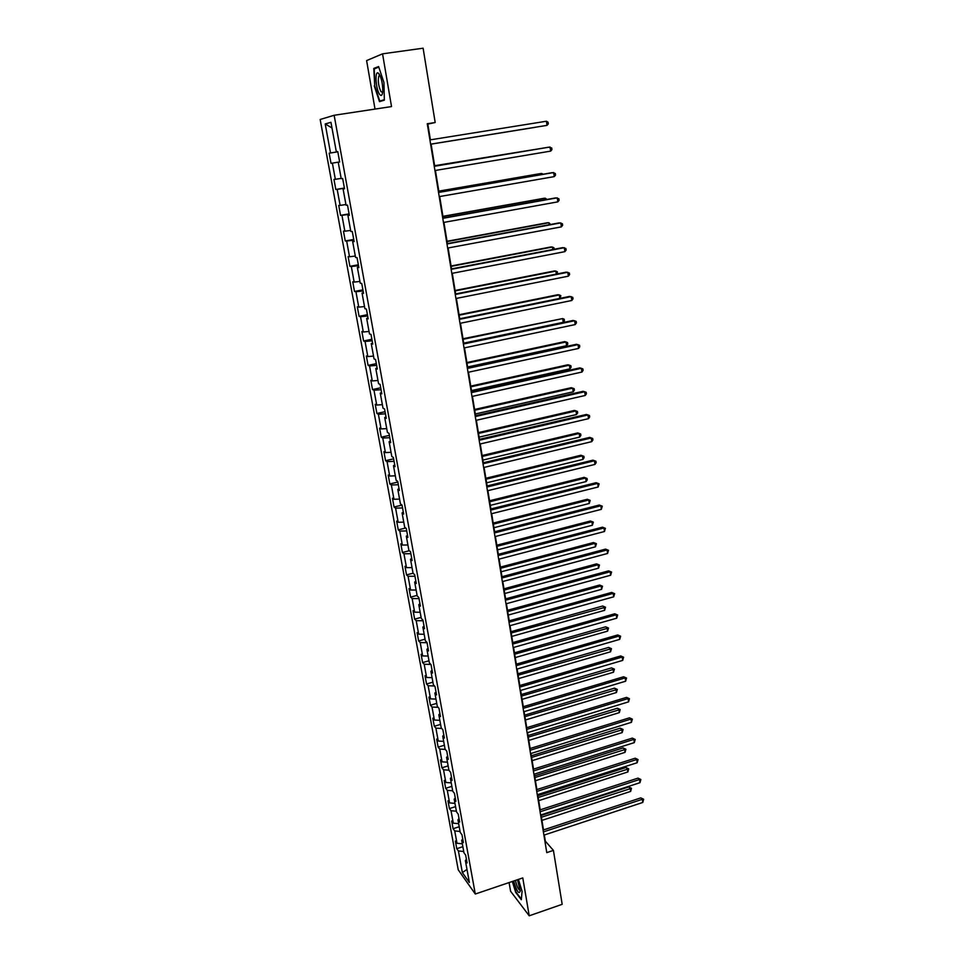 <?xml version="1.0" encoding="UTF-8"?>
<svg xmlns="http://www.w3.org/2000/svg" width="964" height="964" viewBox="0 0 964 964"><rect width="100%" height="100%" fill="white"/><g stroke="black" fill="none" stroke-linecap="round" stroke-linejoin="round"><path stroke-width="1.45" d="M509.088 882.566L510.595 891.254L529.224 915.8L562.181 904.316L553.42 850.393L545.323 841.15L544.323 834.993M320.168 119.488L458.225 869.793L475.288 894.026L334.147 115.27L320.168 119.488M334.147 115.27L391.529 106.582L382.551 53.839L366.609 60.587L375.02 109.089M466.419 859.298L465.371 860.575L467.082 862.925L465.66 855.116L463.961 852.791L461.684 840.283L463.383 842.572L461.949 834.704L460.25 832.438L457.96 819.822L459.647 822.051L458.201 814.098L456.514 811.905L454.201 799.18L455.888 801.337L454.43 793.324L452.743 791.191L450.405 778.346L452.08 780.43L450.61 772.345L448.935 770.284L446.573 757.318L448.248 759.343L446.766 751.185L445.091 749.185L442.717 736.11L444.38 738.062L442.886 729.82L441.223 727.904L438.813 714.71L440.476 716.589L438.969 708.275L437.307 706.419L434.885 693.104L436.535 694.911L435.017 686.525L433.366 684.741L430.92 671.306L432.559 673.041L431.016 664.57L429.378 662.871L426.907 649.302L428.546 650.953L426.992 642.41L425.353 640.783L422.871 627.094L424.497 628.673L422.931 620.045L421.304 618.502L418.786 604.681L420.4 606.175L418.822 597.475L417.207 596.005L414.665 582.063L416.279 583.473L414.677 574.689L413.074 573.303L410.507 559.216L412.11 560.554L410.495 551.685L408.893 550.384L406.314 536.165L407.905 537.418L406.278 528.465L404.687 527.248L402.072 512.896L403.663 514.065L402.012 505.016L400.434 503.883L397.795 489.399L399.373 490.483L397.71 481.349L396.144 480.301L393.481 465.684L395.047 466.672L393.372 457.454L391.806 456.502L389.119 441.729L390.673 442.633L388.986 433.318L387.432 432.462L384.708 417.557L386.263 418.352L384.552 408.953L383.009 408.194L380.262 393.131L381.804 393.842L380.081 384.359L378.551 383.684L375.779 368.477L377.31 369.092L375.562 359.512L374.044 358.933L371.248 343.582L372.767 344.1L370.995 334.412L369.489 333.942L366.669 318.433L368.176 318.855L366.392 309.07L364.898 308.697L362.042 293.044L363.536 293.357L361.741 283.476L360.247 283.211L357.367 267.389L358.849 267.606L357.042 257.629L355.559 257.46L352.655 241.482L354.125 241.59L352.294 231.517L350.824 231.456L347.896 215.321L349.354 215.321L347.498 205.139L346.052 205.187L343.076 188.884L344.522 188.775L342.654 178.497L341.22 178.653L338.219 162.193L339.653 161.964L338.219 162.193M465.371 860.575L469.36 882.47L462.358 872.577L458.406 850.947L456.755 848.682L462.853 846.693M332.375 163.121L339.641 161.94L337.762 151.577L336.34 151.842L330.953 122.32L325.205 123.946L330.519 152.963L329.158 153.216L331.014 163.338L332.375 163.121L335.339 179.304L333.966 179.449L335.809 189.474L337.183 189.366L340.123 205.38L338.726 205.428L340.545 215.346L341.943 215.346L344.859 231.203L343.449 231.143L345.257 240.964L346.666 241.06L349.534 256.773L348.125 256.605L349.908 266.329L351.33 266.534L354.174 282.091L352.752 281.825L354.511 291.453L355.945 291.755L358.765 307.155L357.331 306.793L359.078 316.337L360.524 316.734L363.32 331.99L361.874 331.532L363.597 340.979L365.055 341.473L367.826 356.572L366.368 356.017L368.079 365.38L369.549 365.971L372.285 380.925L370.815 380.274L372.514 389.552L373.996 390.227L376.707 405.049L375.225 404.302L376.912 413.484L378.394 414.267L381.081 428.932L379.587 428.112L381.262 437.198L382.756 438.066L385.419 452.598L383.913 451.682L385.564 460.696L387.07 461.648L389.709 476.047L388.203 475.035L389.842 483.964L391.36 485L393.963 499.268L392.444 498.171L394.071 507.016L395.589 508.136L398.18 522.271L396.65 521.102L398.265 529.863L399.795 531.056L402.362 545.058L400.819 543.804L402.41 552.493L403.952 553.77L406.495 567.639L404.952 566.314L406.531 574.906L408.073 576.267L410.592 590.016L409.037 588.606L410.604 597.126L412.158 598.56L414.653 612.188L413.086 610.694L414.641 619.141L416.207 620.659L418.677 634.143L417.111 632.589L418.641 640.952L420.22 642.542L422.666 655.918L421.087 654.279L422.606 662.569L424.196 664.232L426.618 677.487L425.028 675.776L426.546 683.994L428.137 685.729L430.534 698.864L428.944 697.08L430.438 705.226L432.029 707.034L434.415 720.048L432.812 718.192L434.294 726.266L435.897 728.145L438.259 741.039L436.656 739.123L438.126 747.124L439.741 749.064L442.078 761.849L440.464 759.861L441.922 767.79L443.536 769.802L445.85 782.479L444.235 780.418L445.681 788.287L447.296 790.36L449.598 802.916L447.971 800.807L449.405 808.591L451.032 810.736L453.309 823.184L451.682 821.003L453.092 828.727L454.731 830.932L456.996 843.271L455.357 841.03L456.755 848.682M430.402 139.828L427.823 124.103L435.186 122.512L427.269 123.754L546.781 852.622L553.42 850.393M462.744 839.042L461.684 840.283M456.996 843.271L462.322 843.789M454.731 830.932L460.069 831.426M459.021 818.605L457.96 819.822M453.309 823.184L458.659 823.666M451.032 810.736L456.382 811.194M455.273 797.987L454.201 799.18M449.598 802.916L454.96 803.361M447.296 790.36L452.67 790.781M451.489 777.177L450.405 778.346M445.85 782.479L451.224 782.876M443.536 769.802L448.923 770.188M447.682 756.186L446.573 757.318M442.078 761.849L447.465 762.211M439.741 749.064L445.284 749.414M443.826 735.002L442.717 736.11M438.259 741.039L443.669 741.364M435.897 728.145L441.705 728.471M439.933 713.625L438.813 714.71M434.415 720.048L439.837 720.325M432.029 707.034L438.114 707.323M436.017 692.056L434.885 693.104M430.534 698.864L435.981 699.105M428.137 685.729L434.511 685.982M432.065 670.281L430.92 671.306M426.618 677.487L432.077 677.68M424.196 664.232L430.908 664.449M428.064 648.314L426.907 649.302M422.666 655.918L428.137 656.074M420.22 642.542L427.052 642.711M424.039 626.142L422.871 627.094M418.677 634.143L424.172 634.264M416.207 620.659L423.051 620.756M419.967 603.753L418.786 604.681M414.653 612.188L420.159 612.248M412.158 598.56L419.027 598.62M415.858 581.159L414.665 582.063M410.592 590.016L416.123 590.04M408.073 576.267L414.966 576.267M411.712 558.361L410.507 559.216M406.495 567.639L412.038 567.615M403.952 553.77L410.869 553.71M407.531 535.345L406.314 536.165M402.362 545.058L407.917 544.985M399.795 531.056L406.724 530.935M403.301 512.101L402.072 512.896M398.18 522.271L403.759 522.151M395.589 508.136L402.554 507.956M399.036 488.64L397.795 489.399M393.963 499.268L399.554 499.099M391.36 485L398.337 484.747M394.734 464.961L393.481 465.684M389.709 476.047L395.324 475.818M387.07 461.648L394.071 461.334M390.384 441.042L389.119 441.729M385.419 452.598L391.047 452.333M382.756 438.066L389.769 437.692M385.998 416.906L384.708 417.557M381.081 428.932L386.721 428.618M378.394 414.267L385.431 413.821M381.563 392.517L380.262 393.131M376.707 405.049L382.371 404.675M373.996 390.227L381.057 389.721M377.093 367.911L375.779 368.477M372.285 380.925L377.96 380.491M369.549 365.971L376.635 365.392M372.574 343.051L371.248 343.582M367.826 356.572L373.526 356.09M365.055 341.473L372.164 340.822M368.007 317.939L366.669 318.433M363.32 331.99L369.031 331.447M360.524 316.734L367.658 316.011M363.392 292.586L362.042 293.044M358.765 307.155L364.5 306.552M355.945 291.755L363.103 290.971M358.741 266.98L357.367 267.389M354.174 282.091L359.933 281.428M351.33 266.534L358.5 265.666M354.041 241.121L352.655 241.482M349.534 256.773L355.306 256.05M346.666 241.06L353.86 240.12M349.293 214.996L347.896 215.321M344.859 231.203L350.643 230.42M341.943 215.346L349.173 214.321M344.497 188.607L343.076 188.884M340.123 205.38L345.931 204.537M337.183 189.366L344.437 188.269M335.339 179.304L341.172 178.4M337.774 151.625L336.34 151.842M330.519 152.963L337.798 151.758M325.205 123.946L331.99 127.971M382.551 53.839L423.112 48.2L435.186 122.512M529.224 915.8L522.777 877.927L475.288 894.026M543.491 829.932L541.021 814.881M540.202 809.832L537.695 794.601M536.876 789.576L534.345 774.128M533.526 769.127L530.959 753.486M530.152 748.498L527.549 732.664M526.742 727.7L524.103 711.649M523.295 706.696L520.632 690.441M519.825 685.512L517.126 669.04M516.318 664.148L513.583 647.459M512.788 642.578L510.016 625.672M509.221 620.816L506.413 603.681M505.618 598.849L502.774 581.497M501.991 576.689L499.111 559.108M498.328 554.324L495.4 536.502M494.628 531.754L491.664 513.692M490.893 508.968L487.892 490.664M487.121 485.964L484.085 467.42M483.313 462.756L480.241 443.958M479.482 439.319L476.361 420.28M475.601 415.665L472.432 396.373M471.685 391.782L468.48 372.224M467.733 367.682L464.491 347.859M463.744 343.341L460.455 323.253M459.72 318.759L456.382 298.394M455.659 293.948L452.273 273.306M451.55 268.896L448.115 247.977M447.404 243.591L443.922 222.383M443.211 218.045L439.692 196.548M438.982 192.234L435.415 170.447M434.716 166.182L431.089 144.094L535.201 127.332L431.101 144.142M462.358 872.577L466.986 869.408M458.406 850.947L463.72 851.489M329.158 153.216L337.81 151.83M331.014 163.338L339.641 161.94M335.809 189.474L344.389 188.028M340.545 215.346L349.089 213.863M345.257 240.964L353.74 239.434M349.908 266.329L358.343 264.763M354.511 291.453L362.898 289.851M359.078 316.337L367.417 314.686M363.597 340.979L371.887 339.28M368.079 365.38L376.322 363.645M372.514 389.552L380.708 387.781M376.912 413.484L385.046 411.688M381.262 437.198L389.348 435.367M385.564 460.696L393.613 458.828M389.842 483.964L397.843 482.06M394.071 507.016L402.024 505.076M398.265 529.863L405.687 528.007M402.41 552.493L409.326 550.733M406.531 574.906L413.05 573.206M410.604 597.126L417.099 595.403M414.641 619.141L421.099 617.394M418.641 640.952L425.064 639.18M422.606 662.569L428.992 660.774M426.546 683.994L432.896 682.175M430.438 705.226L436.752 703.383M434.294 726.266L440.584 724.398M438.126 747.124L444.38 745.232M441.922 767.79L448.139 765.886M445.681 788.287L451.863 786.347M449.405 808.591L455.55 806.639M453.092 828.727L459.213 826.751M374.273 85.916L379.491 101.63L384.347 100.172L383.949 82.555L378.587 66.54L373.779 68.432L374.743 85.844M512.318 881.47L515.704 892.387L521.319 899.713L522.078 891.278L518.391 879.409M376.309 68.083L373.779 68.432M546.431 121.223L548.082 122.235L548.311 123.898L547.01 125.368L430.619 144.166L547.01 125.368L546.431 121.223L429.92 139.913M379.623 94.388C381.334 96.484 382.383 95.4 382.768 91.158C382.792 84.097 381.575 78.349 379.105 73.915L378.105 72.975C374.538 70.854 375.912 89.652 379.623 94.388M380.045 75.602L378.804 76.06C377.743 81.109 378.478 86.326 381.009 91.713L382.672 92.195M384.335 99.678L379.792 101.051L374.731 85.82L374.261 68.878L378.78 67.106M383.033 100.569L379.792 101.051M513.692 881C516.764 891.363 518.957 894.7 520.259 891.025L517.463 879.722M521.367 899.063L515.993 892.037L512.679 881.349M515.439 880.409C516.933 886.687 518.536 889.989 520.235 890.326M434.246 166.314L550.07 147.01L550.661 151.119L434.933 170.52M434.234 166.254L548.564 147.203L551.709 147.974L551.938 149.613L550.661 151.119M438.536 192.463L553.685 172.544L554.264 176.617L439.223 196.62M438.512 192.318L552.179 172.664L555.312 173.472L555.541 175.099L554.264 176.617M538.298 148.914L434.631 165.7M538.804 148.83L434.644 165.76M541.973 174.424L541.828 173.484L540.382 173.592L438.801 191.137M543.142 174.219L541.828 173.484L438.825 191.27M442.777 218.346L557.264 197.837L557.831 201.862L443.452 222.467M442.741 218.129L555.758 197.885L558.879 198.717L559.096 200.331L557.831 201.862M446.983 243.976L560.807 222.889L561.373 226.877L447.645 248.061M446.935 243.675L559.289 222.865L562.41 223.732L562.627 225.323L561.373 226.877M451.14 269.354L564.314 247.688L564.88 251.652L451.803 273.402M451.08 268.98L562.795 247.615L565.904 248.495L566.121 250.074L564.88 251.652M545.6 199.705L545.383 198.235L543.937 198.283L442.934 216.334M547.034 199.452L545.383 198.235L442.97 216.538M549.203 224.733L548.914 222.744L547.456 222.732L447.019 241.277M550.625 224.467L548.914 222.744L447.067 241.566M552.758 249.531L552.408 247.037L550.95 246.953L451.068 265.992M554.179 249.254L553.975 247.82L552.408 247.037L451.128 266.353M556.288 274.089L555.867 271.101L554.408 270.956L455.08 290.477M557.228 273.909L557.421 271.848L555.867 271.101L455.153 290.899M559.795 298.418L559.289 294.936L557.831 294.731L459.057 314.722M560.144 298.346L560.831 295.647L559.289 294.936L459.141 315.216M463.72 343.148L563.229 322.325L562.687 318.566L462.997 338.738M563.229 322.325L564.434 320.735L564.217 319.229L562.687 318.566L463.082 339.304M467.624 366.971L566.579 345.702L566.049 341.967L564.591 341.642L466.889 362.536M566.579 345.702L567.784 344.088L567.567 342.606L566.049 341.967L466.998 363.163M471.492 390.577L569.917 368.851L569.387 365.163L567.917 364.778L470.757 386.118M569.917 368.851L571.098 367.236L570.893 365.754L569.387 365.163L470.866 386.805M475.324 413.966L573.206 391.806L572.688 388.143L571.218 387.697L474.589 409.471M573.206 391.806L574.387 390.167L574.183 388.709L572.688 388.143L474.71 410.23M479.12 437.138L576.484 414.544L575.954 410.917L574.484 410.423L478.373 432.607M576.484 414.544L577.653 412.893L577.448 411.447L575.954 410.917L478.518 433.439M482.88 460.093L579.713 437.078L579.207 433.475L577.737 432.932L482.133 455.538M577.737 432.932L580.677 433.981L579.207 433.475L482.277 456.43M580.677 433.981L580.882 435.415L579.713 437.078M486.603 482.831L582.931 459.418L582.413 455.852L580.943 455.249L485.856 478.264M580.943 455.249L583.883 456.309L582.413 455.852L486.013 479.204M583.883 456.309L584.088 457.731L582.931 459.418M490.302 505.377L586.112 481.554L585.606 478.011L584.136 477.361L489.543 500.774M584.136 477.361L587.052 478.445L585.606 478.011L489.712 501.774M587.052 478.445L587.257 479.855L586.112 481.554M493.966 527.706L589.269 503.485L588.763 499.991L587.281 499.28L493.207 523.078M587.281 499.28L590.197 500.388L588.763 499.991L493.375 524.151M590.197 500.388L589.269 503.485M497.593 549.841L592.39 525.235L591.896 521.765L590.414 521.006L496.822 545.19M590.414 521.006L593.318 522.127L591.896 521.765L497.014 546.311M593.318 522.127L592.39 525.235M501.184 571.785L595.487 546.793L594.993 543.347L593.511 542.539L500.412 567.097M593.511 542.539L596.415 543.684L594.993 543.347L500.605 568.278M596.415 543.684L595.487 546.793M504.75 593.523L598.56 568.158L598.066 564.747L596.596 563.88L503.979 588.811M596.596 563.88L599.475 565.049L598.066 564.747L504.172 590.052M599.475 565.049L598.56 568.158M508.281 615.056L601.608 589.329L601.114 585.955L599.632 585.04L507.498 610.332M599.632 585.04L602.512 586.233L601.114 585.955L507.715 611.622M602.512 586.233L601.608 589.329M511.776 636.409L604.621 610.332L604.139 606.983L602.657 606.019L511.004 631.673M602.657 606.019L605.525 607.224L511.221 633.011M605.525 607.224L604.621 610.332M455.261 294.49L567.796 272.27L568.35 276.186L455.924 298.491M455.189 294.044L566.278 272.125L569.363 273.029L569.591 274.595L568.35 276.186M459.346 319.373L571.242 296.611L571.785 300.491L459.997 323.338M459.262 318.855L569.712 296.394L572.797 297.334L573.014 298.888L571.785 300.491M463.383 344.028L574.652 320.723L575.195 324.567L464.033 347.956M463.286 343.437L573.122 320.446L576.195 321.41L576.412 322.94L575.195 324.567M467.395 368.441L578.026 344.618L578.569 348.426L468.022 372.321M467.287 367.778L576.508 344.281L579.557 345.257L579.774 346.787L578.569 348.426M471.36 392.613L581.376 368.284L581.907 372.056L471.986 396.469M471.239 391.89L579.846 367.887L582.895 368.887L583.112 370.393L581.907 372.056M475.276 416.569L584.69 391.733L585.22 395.469L475.903 420.376M475.156 415.773L583.16 391.276L586.196 392.3L586.413 393.794L585.22 395.469M479.168 440.283L587.98 414.954L588.498 418.665L479.795 444.067M479.036 439.427L586.449 414.448L589.474 415.496L589.679 416.978L588.498 418.665M483.024 463.78L591.233 437.981L591.751 441.645L483.639 467.528M482.868 462.865L589.703 437.403L592.715 438.475L592.932 439.946L591.751 441.645M589.703 437.403L592.715 438.475M486.844 487.061L594.463 460.78L594.969 464.419L487.447 490.772M486.675 486.073L592.932 460.153L595.933 461.25L596.138 462.708L594.969 464.419M592.932 460.153L595.933 461.25M490.628 510.125L597.656 483.386L598.162 486.989L491.23 513.8M490.447 509.076L596.126 482.699L599.126 483.82L598.162 486.989M596.126 482.699L599.126 483.82M494.375 532.971L600.825 505.775L601.331 509.353L494.966 536.611M494.183 531.863L599.295 505.04L602.283 506.172L601.331 509.353M599.295 505.04L602.283 506.172M498.087 555.613L603.958 527.971L604.464 531.513L498.677 559.216M497.894 554.433L602.428 527.188L605.404 528.332L604.464 531.513M602.428 527.188L605.404 528.332M501.762 578.038L607.079 549.962L607.573 553.469L502.34 581.605M501.557 576.809L605.537 549.119L608.501 550.299L607.573 553.469M605.537 549.119L608.501 550.299M505.401 600.259L610.164 571.76L610.646 575.243L505.98 603.801M505.196 598.969L608.621 570.869L611.574 572.062L610.646 575.243M608.621 570.869L611.574 572.062M509.016 622.274L613.212 593.366L613.707 596.812L509.594 625.793M508.787 620.937L611.67 592.426L614.622 593.643L613.707 596.812M611.67 592.426L614.622 593.643M512.595 644.097L616.237 614.779L616.731 618.189L513.161 647.579M512.366 642.699L614.707 613.791L617.647 615.02L616.731 618.189M614.707 613.791L617.647 615.02M516.138 665.714L619.25 635.999L619.719 639.385L516.704 669.161M515.897 664.268L617.707 634.963L620.635 636.216L619.719 639.385M617.707 634.963L620.635 636.216M519.656 687.151L622.226 657.038L622.696 660.4L520.211 690.561M519.403 685.645L620.683 655.954L623.6 657.219L622.696 660.4M620.683 655.954L623.6 657.219M515.246 657.581L607.609 631.143L607.139 627.817L605.657 626.817L514.463 652.809M605.657 626.817L608.513 628.034L514.692 654.195M608.513 628.034L607.609 631.143M518.68 678.56L610.573 651.784L610.104 648.483L608.621 647.434L517.897 673.764M608.621 647.434L611.477 648.676L518.138 675.21M611.477 648.676L610.573 651.784M523.127 708.383L625.166 677.897L625.636 681.223L523.693 711.769M522.874 706.829L623.624 676.764L626.54 678.041L625.636 681.223M623.624 676.764L626.54 678.041M522.09 699.358L613.514 672.233L613.044 668.968L611.562 667.883L521.307 694.538M611.562 667.883L614.405 669.136L521.548 696.032M614.405 669.136L613.514 672.233M526.585 729.435L628.094 698.563L628.564 701.864L527.139 732.785M526.32 727.82L626.552 697.382L629.456 698.695L628.564 701.864M626.552 697.382L629.456 698.695M525.464 719.963L616.43 692.526L615.972 689.284L614.49 688.151L524.681 715.131M614.49 688.151L617.322 689.417L524.934 716.674M617.322 689.417L616.43 692.526M530.007 750.293L630.998 719.06L631.456 722.325L530.549 753.619M529.73 748.63L629.456 717.831L632.348 719.156L631.456 722.325M629.456 717.831L632.348 719.156M528.814 740.4L619.322 712.637L618.864 709.42L617.382 708.239L528.019 735.556M617.382 708.239L620.201 709.528L528.284 737.135M620.201 709.528L619.322 712.637M533.393 770.971L633.866 739.376L634.324 742.617L533.936 774.261M533.116 769.26L632.324 738.111L635.204 739.448L634.324 742.617M632.324 738.111L635.204 739.448M532.14 760.656L622.19 732.58L621.732 729.399L620.25 728.169L531.345 755.788M620.25 728.169L623.069 729.471L531.61 757.427M623.069 729.471L622.19 732.58M536.755 791.456L636.722 759.524L637.168 762.729L537.285 794.734M536.466 789.709L635.18 758.21L638.048 759.56L637.168 762.729M635.18 758.21L638.048 759.56M535.43 780.744L625.034 752.354L624.576 749.197L623.093 747.931L534.634 775.851M623.093 747.931L625.901 749.245L534.899 777.538M625.901 749.245L625.034 752.354M540.081 811.772L639.542 779.49L639.988 782.672L540.611 815.014M539.792 809.965L637.999 778.129L640.867 779.502L639.988 782.672M637.999 778.129L640.867 779.502M538.695 800.662L627.853 771.959L627.407 768.826L625.913 767.525L537.888 795.746M625.913 767.525L628.709 768.85L538.177 797.481M628.709 768.85L627.853 771.959M543.383 831.908L642.337 799.289L642.783 802.446L543.913 835.125M543.081 830.064L640.795 797.891L643.651 799.276L642.783 802.446M640.795 797.891L643.651 799.276M541.925 820.4L630.649 791.408L630.203 788.299L628.721 786.949L541.117 815.472M628.721 786.949L631.504 788.299L541.407 817.243M631.504 788.299L630.649 791.408M380.165 75.867L378.804 76.06M379.864 75.493L378.105 72.975"/></g></svg>
